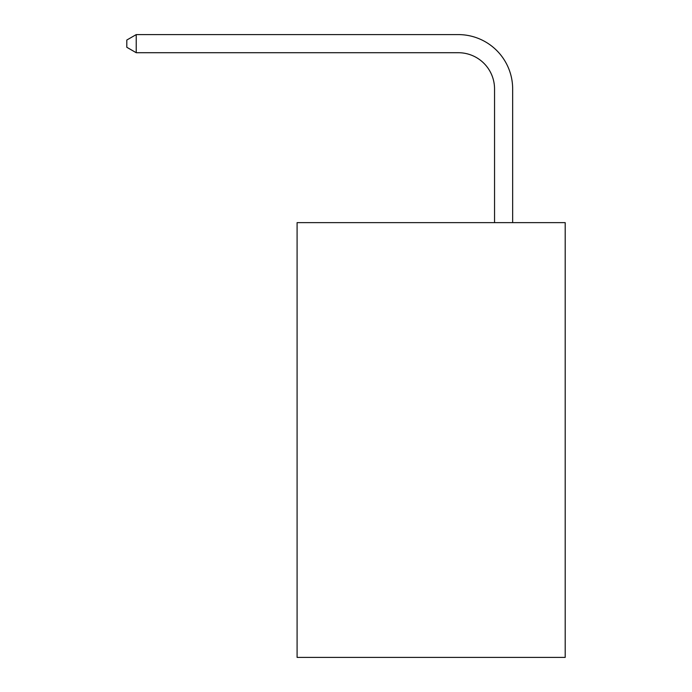 <?xml version="1.0" encoding="UTF-8"?>
<svg xmlns="http://www.w3.org/2000/svg" width="692" height="692" viewBox="0 0 692 692"><rect width="100%" height="100%" fill="white"/><g stroke="black" fill="none" stroke-linecap="round" stroke-linejoin="round"><path stroke-width="1.04" d="M565.191 222.634L565.191 657.4L297.093 657.4L297.093 222.634L565.191 222.634M494.546 222.634L494.546 88.948A36.226 36.226 62.1 0 0 458.312 52.713L136.229 52.713L126.809 47.281L126.809 40.032L136.229 34.6L458.312 34.6A54.348 54.348 -117.9 0 1 512.66 88.948L512.66 222.634M494.546 88.948A36.226 36.226 62.1 0 0 458.312 52.713A36.226 36.226 62.1 0 1 494.546 88.948A36.226 36.226 62.1 0 0 458.312 52.713A36.226 36.226 62.1 0 1 494.546 88.948A36.226 36.226 62.1 0 0 458.312 52.713A36.226 36.226 62.1 0 1 494.546 88.948A36.226 36.226 62.1 0 0 458.312 52.713A36.226 36.226 62.1 0 1 494.546 88.948A36.226 36.226 62.1 0 0 458.312 52.713A36.226 36.226 62.1 0 1 494.546 88.948A36.226 36.226 62.1 0 0 458.312 52.713A36.226 36.226 62.1 0 1 494.546 88.948A36.226 36.226 62.1 0 0 458.312 52.713A36.226 36.226 62.1 0 1 494.546 88.948A36.226 36.226 62.1 0 0 458.312 52.713A36.226 36.226 62.1 0 1 494.546 88.948A36.226 36.226 62.1 0 0 458.312 52.713A36.226 36.226 62.1 0 1 494.546 88.948A36.226 36.226 62.1 0 0 458.312 52.713A36.226 36.226 62.1 0 1 494.546 88.948A36.226 36.226 62.1 0 0 458.312 52.713A36.226 36.226 62.1 0 1 494.546 88.948A36.226 36.226 62.1 0 0 458.312 52.713A36.226 36.226 62.1 0 1 494.546 88.948A36.226 36.226 62.1 0 0 458.312 52.713A36.226 36.226 62.1 0 1 494.546 88.948A36.226 36.226 62.1 0 0 458.312 52.713A36.226 36.226 62.1 0 1 494.546 88.948A36.226 36.226 62.1 0 0 458.312 52.713A36.226 36.226 62.1 0 1 494.546 88.948A36.226 36.226 62.1 0 0 458.312 52.713A36.226 36.226 62.1 0 1 494.546 88.948A36.226 36.226 62.1 0 0 458.312 52.713A36.226 36.226 62.1 0 1 494.546 88.948A36.226 36.226 62.1 0 0 458.312 52.713A36.226 36.226 62.1 0 1 494.546 88.948A36.226 36.226 62.1 0 0 458.312 52.713A36.226 36.226 62.1 0 1 494.546 88.948A36.226 36.226 62.1 0 0 458.312 52.713A36.226 36.226 62.1 0 1 494.546 88.948A36.226 36.226 62.1 0 0 458.312 52.713A36.226 36.226 62.1 0 1 494.546 88.948A36.226 36.226 62.1 0 0 458.312 52.713A36.226 36.226 62.1 0 1 494.546 88.948A36.226 36.226 62.1 0 0 458.312 52.713A36.226 36.226 62.1 0 1 494.546 88.948A36.226 36.226 62.1 0 0 458.312 52.713A36.226 36.226 62.1 0 1 494.546 88.948A36.226 36.226 62.1 0 0 458.312 52.713A36.226 36.226 62.1 0 1 494.546 88.948A36.226 36.226 62.1 0 0 458.312 52.713A36.226 36.226 62.1 0 1 494.546 88.948A36.226 36.226 62.1 0 0 458.312 52.713A36.226 36.226 62.1 0 1 494.546 88.948A36.226 36.226 62.1 0 0 458.312 52.713A36.226 36.226 62.1 0 1 494.546 88.948A36.226 36.226 62.1 0 0 458.312 52.713A36.226 36.226 62.1 0 1 494.546 88.948A36.226 36.226 62.1 0 0 458.312 52.713A36.226 36.226 62.1 0 1 494.546 88.948A36.226 36.226 62.1 0 0 458.312 52.713A36.226 36.226 62.1 0 1 494.546 88.948A36.226 36.226 62.1 0 0 458.312 52.713A36.226 36.226 62.1 0 1 494.546 88.948A36.226 36.226 62.1 0 0 458.312 52.713A36.226 36.226 62.1 0 1 494.546 88.948A36.226 36.226 62.1 0 0 458.312 52.713A36.226 36.226 62.1 0 1 494.546 88.948A36.226 36.226 62.1 0 0 458.312 52.713A36.226 36.226 62.1 0 1 494.546 88.948M136.229 34.6L136.229 52.713"/></g></svg>
